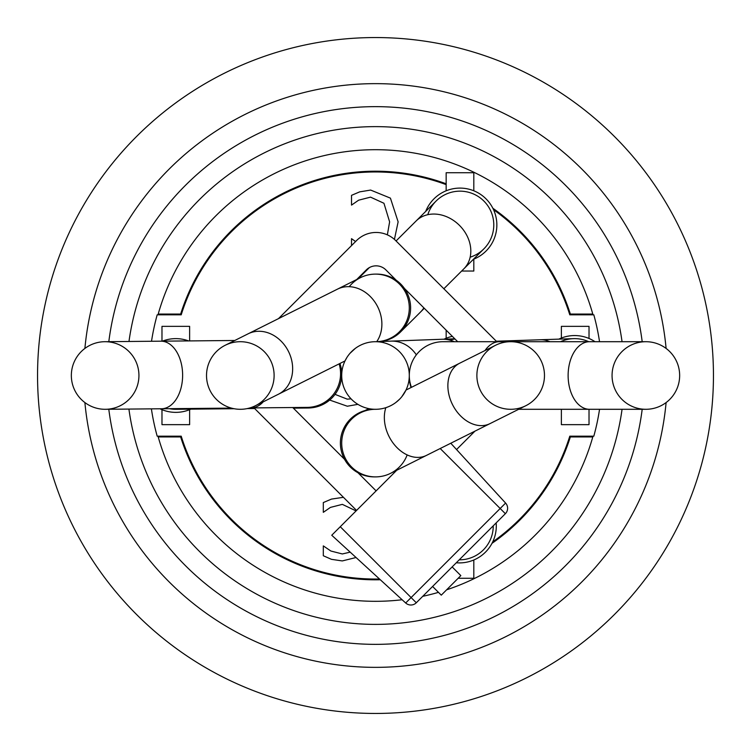 <?xml version="1.0" encoding="UTF-8"?>
<svg xmlns="http://www.w3.org/2000/svg" width="751" height="751" viewBox="0 0 751 751"><rect width="100%" height="100%" fill="white"/><g stroke="black" fill="none" stroke-linecap="round" stroke-linejoin="round"><path stroke-width="1.13" d="M375.5 341.705A33.795 33.795 0 0 0 375.509 341.705L374.909 341.714M372.496 341.836L371.726 341.921M360.752 345.094L359.588 345.685M355.317 348.389L350.116 353.195M348.839 354.725L348.079 355.739M346.962 357.392L345 360.94L278.405 394.237A33.795 28.144 -116.6 0 0 292.571 366.272A33.795 28.144 -116.6 0 0 288.468 351.43A33.795 28.144 -116.6 0 0 248.187 333.782L225.206 345.272M401.879 396.622L406 390.06L403.954 393.731M402.958 395.204L402.301 396.077M399.523 399.269L395.937 402.414M390.689 405.69L389.403 406.3M375.5 409.295A33.795 33.795 0 0 0 345.272 458.204A33.795 33.795 0 0 0 407.164 454.909M292.759 407.53L344.587 459.359A33.795 33.795 0 0 1 364.92 410.59A33.795 33.795 0 0 0 374.205 476.885L375.5 476.885A33.795 33.795 90 0 0 383.799 475.852M484.986 350.567A33.795 21.404 90 0 1 499.434 341.705L443.09 341.705A33.795 33.795 0 0 0 409.295 375.5A33.795 33.795 0 0 0 358.602 346.23A33.795 33.795 0 0 0 358.602 404.77A33.795 33.795 0 0 0 409.295 375.5A33.795 33.795 0 0 0 411.435 387.338M376.72 341.686A33.795 33.795 0 0 0 409.295 307.91A33.795 33.795 0 0 0 349.215 286.675M382.156 342.362L390.614 338.138M558.8 339.142A36.865 36.865 0 0 1 595.027 341.705M549.873 341.705A33.795 26.473 -91.9 0 0 540.269 339.752L573.529 338.654A33.795 33.795 0 0 1 588.728 341.705A33.795 33.795 0 0 0 560.575 341.705M589.019 338.476L589.019 326.347L561.372 326.347L561.372 338.034M561.372 409.295L561.372 424.653L589.019 424.653L589.019 409.295M190.867 409.145A36.865 36.865 0 0 1 159.944 408.779M162.376 341.161A36.865 36.865 0 0 1 188.576 340.916M169.444 408.694A33.795 33.795 0 0 0 182.784 408.563A33.795 33.795 0 0 1 169.444 408.694M189.627 340.907L189.627 326.347L161.981 326.347L161.981 341.17M161.981 409.68L161.981 424.653L189.627 424.653L189.627 409.68M496.167 522.893A36.865 36.865 0 0 1 456.289 562.771M493.238 526.038A33.795 33.795 0 0 0 493.229 525.831A33.795 33.795 0 0 1 493.238 526.038A33.795 33.795 0 0 1 459.227 559.833A33.795 33.795 0 0 0 493.238 526.038M458.166 578.27L473.815 578.27L473.815 559.993M444.038 339.189A36.865 36.865 0 0 1 452.355 336.364M446.16 330.168L446.16 338.25M425.695 211.435A36.865 36.865 0 0 1 496.852 224.962A36.865 36.865 0 0 1 473.412 259.292M493.782 224.962A33.795 33.795 0 0 0 427.788 214.692A33.795 33.795 0 0 1 493.782 224.962A33.795 33.795 0 0 1 470.154 257.189A33.795 33.795 0 0 0 493.782 224.962M461.63 271.045L473.815 271.045L473.815 259.133M473.815 190.782L473.815 172.73L446.16 172.73L446.16 190.782M599.542 341.705A226.577 226.577 0 0 0 593.806 314.819L569.784 314.819A203.54 203.54 0 0 0 493.548 209.689M446.16 184.624A203.54 203.54 0 0 0 181.216 314.819L157.194 314.819A226.577 226.577 0 0 0 151.524 341.264M151.392 408.863A226.577 226.577 0 0 0 157.194 436.181L181.216 436.181A203.54 203.54 0 0 0 379.49 579.002M492.722 541.893A203.54 203.54 0 0 0 569.784 436.181L593.806 436.181A226.577 226.577 0 0 0 599.542 409.295M356.697 279.532L366.328 269.891A13.828 13.828 0 0 1 385.883 269.891L396.312 280.32M404.385 288.393L457.697 341.705M376.11 490.882L357.936 472.708A33.795 33.795 0 0 0 374.852 476.876M450.769 443.24L505.601 503.076L500.175 508.502L505.367 513.693A7.679 7.679 0 0 0 505.601 503.076A7.679 7.679 0 0 1 505.367 513.693L416.298 602.762A7.679 7.679 0 0 1 405.681 602.997L331.745 535.247L396.735 470.257M456.552 449.549L474.942 431.149M496.796 341.705L395.664 240.564A27.646 27.646 0 0 0 356.556 240.564L278.49 318.631M254.016 407.896L356.556 510.436M344.587 459.359A33.795 33.795 0 0 0 357.936 472.708M432.595 586.475L441.278 595.158L460.832 575.604L452.14 566.921M416.298 602.762L340.259 526.733M405.681 602.997L500.175 508.502L440.199 448.525M593.008 436.181A225.816 225.816 0 0 1 592.792 436.941L570.347 436.941A204.31 204.31 0 0 0 570.591 436.181M180.409 436.181A204.31 204.31 0 0 0 180.653 436.941L158.208 436.941A225.816 225.816 0 0 0 402.123 599.739M422.747 596.313A225.816 225.816 0 0 0 438.471 592.351M446.62 589.817A225.816 225.816 0 0 0 592.792 436.941M158.208 436.941A225.816 225.816 0 0 1 157.992 436.181M157.992 314.819A225.816 225.816 0 0 1 158.208 314.059L180.653 314.059A204.31 204.31 0 0 0 180.409 314.819M570.591 314.819A204.31 204.31 0 0 0 570.347 314.059L592.792 314.059A225.816 225.816 0 0 0 158.208 314.059M592.792 314.059A225.816 225.816 0 0 1 593.008 314.819M387.356 234.856L389.619 221.836L383.939 203.268L370.543 197.137L358.649 200.179L351.524 205.107L351.524 195.344L359.691 191.862L370.647 190.069L390.417 198.133L398.133 221.836L394.425 239.4M351.524 245.596L351.524 238.668L355.58 241.54M356.049 557.514L342.287 560.931L331.482 559.335L323.315 555.749L323.315 545.893L330.881 551.027L342.334 553.956L350.191 552.145M356.077 510.915L342.334 504.362L330.44 507.404L323.315 512.332L323.315 502.569L331.482 499.086L343.432 497.312M351.055 398.837L347.262 399.156L335.04 394.359M357.898 404.348L347.319 406.225L329.67 400.058M380.306 579.753A204.31 204.31 0 0 1 180.653 436.941M570.347 436.941A204.31 204.31 0 0 1 491.999 543.339M180.653 314.059A204.31 204.31 0 0 1 446.16 183.807M492.863 208.262A204.31 204.31 0 0 1 570.347 314.059M84.891 402.555A291.867 291.867 0 0 0 666.109 402.555M666.109 348.445A291.867 291.867 0 0 0 84.891 348.445M375.5 713.45A337.95 337.95 0 0 1 37.55 375.5A337.95 337.95 0 0 1 375.5 37.55A337.95 337.95 0 0 1 713.45 375.5A337.95 337.95 0 0 1 375.5 713.45M622.053 409.295A248.853 248.853 0 0 1 128.919 409.07M128.984 341.48A248.853 248.853 0 0 1 622.053 341.705M642.189 409.295A268.82 268.82 0 0 1 108.801 409.257M108.811 341.667A268.82 268.82 0 0 1 642.189 341.705M274.115 375.5A33.795 33.795 0 0 0 223.422 346.23A33.795 33.795 0 0 0 223.422 404.77A33.795 33.795 0 0 0 274.115 375.5M376.795 274.115A33.795 33.795 0 0 1 386.08 340.41A33.795 33.795 0 0 0 376.795 274.115L375.5 274.115A33.795 33.795 -90 0 0 369.933 274.575M454.993 339.001A33.795 33.795 0 0 0 449.952 340.156M679.655 375.5A33.795 33.795 0 0 0 628.962 346.23A33.795 33.795 0 0 0 628.962 404.77A33.795 33.795 0 0 0 679.655 375.5M411.05 387.535A33.795 33.795 0 0 1 409.295 376.795A33.795 33.795 0 0 0 411.05 387.535A33.795 33.795 0 0 1 409.304 376.148M544.475 375.5A33.795 33.795 0 0 0 493.782 346.23A33.795 33.795 0 0 0 493.782 404.77A33.795 33.795 0 0 0 544.475 375.5M138.935 375.5A33.795 33.795 0 0 0 88.242 346.23A33.795 33.795 0 0 0 88.242 404.77A33.795 33.795 0 0 0 138.935 375.5M263.207 401.841A33.795 21.469 -90.5 0 1 251.078 407.924L307.093 407.399A33.795 33.795 0 0 0 339.142 363.869M341.705 374.205A33.795 33.795 0 0 1 301.808 407.446A33.795 33.795 0 0 0 339.95 363.465A33.795 33.795 0 0 1 341.705 374.205A33.795 33.795 0 0 0 339.95 363.465M385.836 407.671A33.795 24.98 63.4 0 0 394.895 445.324A33.795 24.98 63.4 0 0 426.437 455.406L390.614 473.318M376.683 341.724A33.795 28.144 -116.6 0 0 381.799 321.663A33.795 28.144 -116.6 0 0 337.415 289.173L360.386 277.682M424.277 308.285L420.663 311.9A33.795 27.58 -134.9 0 0 423.864 307.872M443.86 288.76L463.846 268.839A33.795 27.58 -134.9 0 0 470.661 248.008A33.795 27.58 -134.9 0 0 448.873 217.743A33.795 27.58 -134.9 0 0 416.12 220.972L396.068 240.968M416.336 354.857A33.795 30.115 -92.1 0 0 391.008 341.123L384.155 341.367M454.299 341.705A33.795 30.115 -92.1 0 0 442.02 339.264L391.008 341.123M499.434 341.705L589.516 341.705A33.795 21.404 90 0 0 568.122 375.5A33.795 21.404 90 0 0 589.516 409.295L645.86 409.295M406 390.06L459.743 363.184A33.795 24.98 63.4 0 0 452.506 404.582A33.795 24.98 63.4 0 0 489.962 423.639L525.794 405.728M364.92 410.59A33.795 33.795 0 0 0 374.205 476.885M231.439 408.103L161.474 408.769A33.795 21.469 -90.5 0 0 182.624 375.087A33.795 21.469 -90.5 0 0 182.624 374.768A33.795 21.469 -90.5 0 0 160.836 341.179L104.821 341.705M204.394 408.366A33.795 26.435 89.4 0 0 209.576 408.966L234.143 408.722M368.844 408.638L360.386 412.862M337.415 289.173L248.187 333.782M278.405 394.237L255.434 405.728M369.351 267.609L358.105 278.828M420.663 311.9L400.659 331.839M416.12 220.972L436.124 201.024M463.846 268.839L483.851 248.891M442.02 339.264L454.787 338.795M589.516 341.705L645.86 341.705M518.659 409.295L589.516 409.295M409.295 376.795L409.295 375.5M540.269 339.752L496.308 341.217M459.743 363.184L495.566 345.272M426.437 455.406L489.962 423.639M161.474 408.769L105.459 409.295M234.791 340.485L160.836 341.179M251.078 407.924L249.811 407.934M293.369 408.14L308.239 408M247.154 408.6L254.645 408.525M209.576 408.966L176.138 409.295"/></g></svg>
